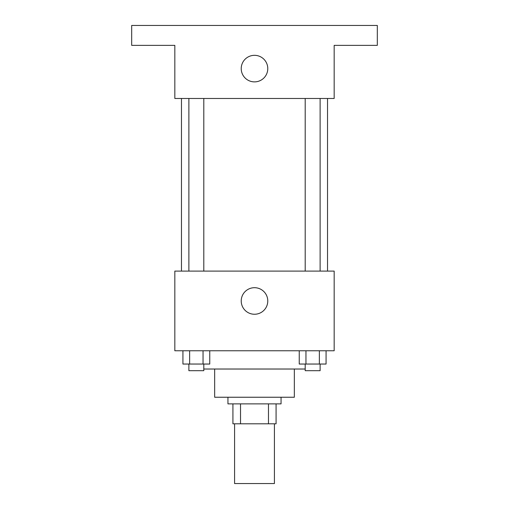 <?xml version="1.0" encoding="UTF-8"?>
<svg xmlns="http://www.w3.org/2000/svg" width="509" height="509" viewBox="0 0 509 509"><rect width="100%" height="100%" fill="white"/><g stroke="black" fill="none" stroke-linecap="round" stroke-linejoin="round"><path stroke-width="0.76" d="M234.585 423.8L234.585 483.55L274.415 483.55L274.415 423.8M268.472 403.879L268.472 423.8L232.925 423.8L232.925 403.879M268.472 423.8L276.075 423.8L276.075 403.879L276.075 423.8M281.057 397.243L281.057 403.879L227.943 403.879L227.943 397.243M240.528 403.879L240.528 423.8M294.336 369.025L294.336 397.243L214.664 397.243L214.664 369.025M305.196 369.025L203.804 369.025M334.171 350.765L174.829 350.765L174.829 271.1L334.171 271.1L334.171 350.765M267.779 300.972A13.279 13.279 0 0 1 247.864 312.475A13.279 13.279 0 0 1 247.864 289.475A13.279 13.279 0 0 1 267.779 300.972M327.529 98.479L327.529 271.1M305.196 271.1L305.196 98.479M203.804 98.479L203.804 271.1M334.171 98.479L174.829 98.479L174.829 45.365L131.678 45.365L131.678 25.45L377.322 25.45L377.322 45.365L334.171 45.365L334.171 98.479M267.779 68.607A13.279 13.279 0 0 1 247.864 80.104A13.279 13.279 0 0 1 247.864 57.103A13.279 13.279 0 0 1 267.779 68.607M326.072 350.765L326.072 364.043L299.241 364.043L299.241 350.765M319.366 350.765L319.366 364.043M305.954 350.765L305.954 364.043M320.123 364.043L320.123 370.686L305.196 370.686L305.196 364.043M209.759 350.765L209.759 364.043L182.928 364.043L182.928 350.765M203.046 350.765L203.046 364.043M189.634 350.765L189.634 364.043M203.804 364.043L203.804 370.686L188.877 370.686L188.877 364.043M181.471 98.479L181.471 271.1M320.123 271.1L320.123 98.479M188.877 98.479L188.877 271.1"/></g></svg>
